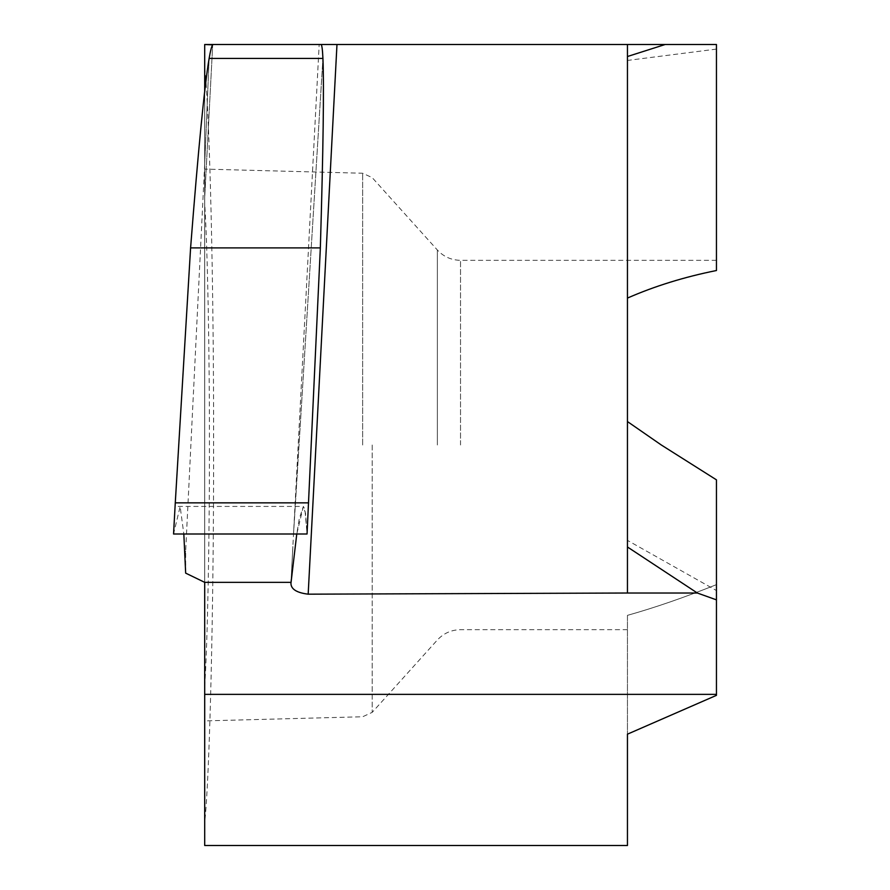 <?xml version="1.0" encoding="UTF-8"?>
<svg xmlns="http://www.w3.org/2000/svg" width="890" height="890" viewBox="0 0 890 890"><rect width="100%" height="100%" fill="white"/><g stroke="black" fill="none" stroke-linecap="round" stroke-linejoin="round"><path stroke-width="0.67" stroke-dasharray="4.45 3.34" d="M290.941 583.373L319.176 44.5L293.533 534L322.925 58.44L293.533 534M291.041 582.349L292.877 546.538L291.041 582.349M185.665 573.127L185.665 551.055L204.7 163.949L204.7 582.349L204.7 163.949L209.117 58.44L204.7 163.949L204.7 197.547L212.699 44.856L204.7 197.658L204.7 91.247M204.7 822.582L204.7 67.418C209.717 112.897 213.845 287.971 213.6 445C213.845 602.029 209.717 777.104 204.7 822.582L204.7 845.5M204.7 686.424C207.504 643.225 209.539 539.385 209.439 445C209.539 350.616 207.504 246.775 204.7 203.576M716.45 49.095L627.45 60.442L627.45 540.375L627.45 298.083C654.595 286.168 684.254 276.99 716.45 270.516L716.45 44.5L336.976 44.5M627.45 845.5L627.45 734.172L716.45 695.346L716.45 590.548L627.45 540.375M716.45 590.548L716.45 479.844L716.45 584.641L716.45 479.844L661.315 445L627.45 421.56L627.45 56.504M627.45 615.357C654.595 607.736 684.254 597.502 716.45 584.641C684.254 597.502 654.595 607.736 627.45 615.357L627.45 734.172L627.45 615.357M716.45 695.346L716.45 584.641L716.45 695.346M627.45 60.442L627.45 298.083M627.45 546.994L627.45 421.56M185.665 551.055L184.364 556.317M173.55 534L183.83 534L180.147 506.532L173.55 534L307.05 534L304.936 509.458L303.357 506.421L299.274 518.703L296.771 534L303.312 506.655L305.57 513.397L307.05 534M292.877 546.538L290.963 583.117M460.519 445L460.519 260.325L460.519 445M437.368 445L437.368 250.023L437.368 445M372.209 445L372.209 712.356L372.209 445M362.642 445L362.642 173.239L362.642 445M716.45 260.325L460.519 260.325C451.352 260.158 443.632 256.732 437.368 250.023L372.209 177.644L362.642 173.239L204.7 169.1M627.45 629.675L460.519 629.675C451.352 629.842 443.632 633.268 437.368 639.977L372.209 712.356L362.642 716.761L204.7 720.9M178.156 506.421L301.054 506.421"/><path stroke-width="1.33" d="M319.187 44.5L627.45 44.5L627.45 593.018L308.174 594.175C296.759 592.785 291.019 589.18 290.941 583.373L296.771 534L291.041 582.349L204.7 582.349L185.665 573.127L183.83 534L185.665 573.127L204.7 582.349L291.041 582.349L204.7 582.349L204.7 694.367L716.45 694.367L716.45 479.844L661.315 445L627.45 421.56M204.7 91.247L204.7 44.533L212.71 44.834C211.664 46.08 210.474 50.608 209.117 58.44L322.925 58.44C322.514 49.161 321.846 44.522 320.934 44.5L204.7 44.5L336.976 44.5L308.174 594.175M320.344 247.898C323.237 149.565 324.094 86.408 322.925 58.44L209.117 58.44C204.433 86.441 198.259 149.598 190.594 247.898L320.344 247.898L307.05 534L173.55 534L175.274 502.85L308.596 502.85M204.7 67.418L204.7 44.5M204.7 694.367L204.7 845.5L627.45 845.5L627.45 734.172L716.45 695.346L716.45 694.367M627.45 56.515L665.186 44.5L716.45 44.5L716.45 270.516C684.254 276.99 654.595 286.168 627.45 298.083M627.45 546.983L697.348 593.018L716.45 599.86M697.348 593.018L627.45 593.018M665.186 44.5L627.45 44.5M175.274 502.85L190.594 247.898"/></g></svg>
